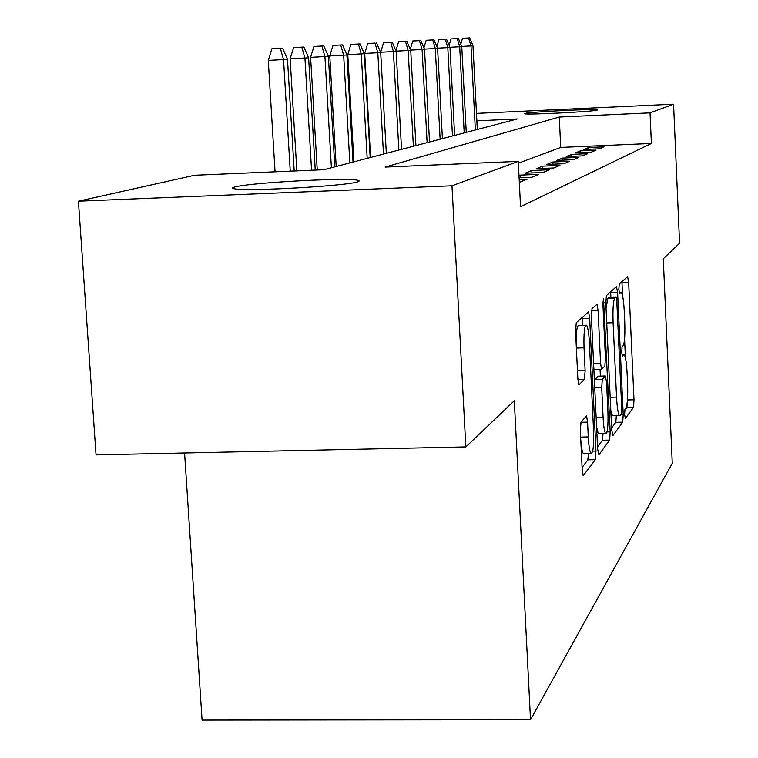 <?xml version="1.0" encoding="UTF-8"?>
<svg xmlns="http://www.w3.org/2000/svg" width="758" height="758" viewBox="0 0 758 758"><rect width="100%" height="100%" fill="white"/><g stroke="black" fill="none" stroke-linecap="round" stroke-linejoin="round"><path stroke-width="1.14" d="M624.601 414.588L625.369 418.511L633.546 407.302L634.001 399.788L628.666 282.469L627.596 276.604L619.201 284.146L618.841 289.395L619.485 293.592L621.389 292.616C622.754 294.72 623.711 301.021 624.279 311.519L624.734 321.506C625.17 334.553 624.658 342.578 623.18 345.601L622.072 346.823L621.731 352.167L622.346 356.222L624.336 354.981C625.644 357.065 626.563 363.167 627.103 373.277L627.558 383.207C627.994 396.216 627.482 404.384 626.023 407.709L624.943 409.159L624.601 414.588M234.942 186.951C249.382 182.782 342.881 177.561 357.103 180.11L359.453 180.84L357.88 181.806C347.619 185.776 251.116 191.433 235.539 188.95C231.796 188.486 231.597 187.813 234.942 186.951M524.934 113.463C529.69 111.9 594.926 108.621 597.323 109.834L597.2 110.1C593.931 111.606 527.028 114.998 524.688 113.785L524.934 113.463M581.026 422.054L580.344 430.97L582.201 469.572L583.186 475.768L595.343 459.68L595.959 451.038L589.677 318.379L588.625 311.889L576.269 322.69L575.568 331.379L577.823 378.394L578.894 384.903L584.465 379.265L585.119 370.634L584.03 347.827C583.632 332.572 584.475 325.03 586.569 325.21C587.924 327.323 588.862 333.094 589.383 342.512L593.533 430.203C593.94 445.931 593.05 453.644 590.889 453.36C589.629 451.256 588.758 445.77 588.274 436.911L587.564 422.111L586.559 415.848L581.026 422.054M476.479 113.387L673.568 104.197L679.575 243.233L663.278 258.772L672.261 463.299L530.524 719.749L514.312 400.726L465.838 446.917L451.986 185.786L78.425 201.192L194.617 175.259L323.922 169.707L517.316 118.978L476.867 120.844M673.568 104.197L650.032 112.866L559.262 117.045L385.149 167.082L518.283 161.378L451.986 185.786M518.283 161.378L520.547 206.697L651.387 143.452L650.032 112.866M611.697 429.833L612.89 435.623L622.716 422.159L623.209 414.332L617.609 292.654L616.472 286.59L606.381 295.658L605.822 303.513L611.697 429.833M609.631 440.095L598.905 454.791L597.617 448.793L591.392 316.806L592.007 308.553L597.077 304.271L598.09 310.628L600.563 363.272L601.53 369.421L604.856 366.048L605.415 357.966L602.894 303.977L603.463 298.444L610.181 431.88L609.631 440.095L602.43 440.246L597.522 446.822M599.265 148.814L603.974 146.825L588.71 147.497L583.783 149.487L599.265 148.814M591.098 152.254L596.044 150.169L580.42 150.851L575.237 152.945L591.098 152.254M582.504 155.883L587.715 153.684L571.693 154.376L566.245 156.584L582.504 155.883M573.455 159.701L578.941 157.38L562.512 158.09L556.77 160.412L573.455 159.701M563.914 163.728L569.703 161.283L552.838 162.004L546.783 164.458L563.914 163.728M553.823 167.982L559.944 165.396L542.624 166.135L536.228 168.721L553.823 167.982M543.154 172.483L549.626 169.745L531.832 170.503L525.057 173.241L543.154 172.483M519.097 177.779L531.841 177.249L538.711 174.359L520.405 175.117L518.993 175.695M519.325 182.337L527.123 179.239L519.192 179.57M651.387 143.452L560.721 147.422L518.368 163.207M184.582 452.99L202.083 720.1L530.524 719.749M465.838 446.917L96.048 454.904L78.425 201.192M560.721 147.422L559.262 117.045M588.71 147.497L588.795 149.269M580.42 150.851L580.505 152.718M571.693 154.376L571.788 156.338M562.512 158.09L562.616 160.165M552.838 162.004L552.942 164.192M542.624 166.135L542.737 168.447M531.832 170.503L531.955 172.947M520.405 175.117L520.538 177.723M622.593 295.914L621.93 281.692M625.435 357.956L624.564 338.968M624.658 410.457L626.894 407.463L627.387 400.83M610.882 297.155L610.626 291.839M611.611 427.938L615.809 422.31L616.358 415.583M621.389 413.906L621.74 408.42L616.794 301.22L616.15 296.994L614.785 298.112C613.213 300.954 612.654 309.169 613.108 322.747L616.548 397.097C617.088 407.217 618.026 413.356 619.343 415.507L620.205 415.488L621.389 413.906M609.167 297.202L615.998 296.984M606.04 308.345L607.802 298.339L609.034 297.212M610.796 410.4L612.369 415.668L613.25 415.659M593.836 368.701L594.528 369.61M600.061 369.459L600.374 376.12M603.112 417.639C603.586 426.299 604.401 431.596 605.585 433.538C607.528 433.661 608.304 426.318 607.916 411.518L606.542 382.032L605.32 375.987L602.288 379.474L601.71 387.708L603.112 417.639L596.158 417.8M596.593 427.124L598.299 433.709L599.18 433.69M598.337 376.167L605.32 375.987M594.462 381.899L594.973 379.663L598.071 376.176M602.43 440.246L603.046 433.595M580.761 439.593C581.31 447.135 582.144 451.768 583.272 453.511L584.314 453.492M585.659 325.239L578.951 325.438C576.99 324.945 576.089 331.625 576.251 345.468M582.457 325.334L582.068 317.479M582.097 467.506L587.82 459.831L588.511 453.407M469.695 37.9L462.522 38.279L469.695 37.9L472.973 45.793L471.002 45.935L475.361 129.978M468.596 37.957L471.002 45.935L461.688 46.418M472.973 45.793L477.313 129.476M460.76 44.182L462.522 38.279M458.401 38.525L451.019 38.914L458.401 38.525L461.774 46.608L459.699 46.759L464.209 132.906M457.235 38.582L459.699 46.759L449.901 47.271M461.774 46.608L466.255 132.375M449.096 45.338L451.019 38.914M446.519 39.179L438.92 39.577L446.519 39.179L449.987 47.47L447.807 47.631L452.479 135.985M445.297 39.245L447.807 47.631L437.499 48.161M449.987 47.47L454.639 135.417M436.826 46.56L438.92 39.577M434.012 39.861L426.185 40.278L434.012 39.861L437.593 48.379L435.291 48.55L440.133 139.226M432.723 39.937L435.291 48.55L424.423 49.109M437.593 48.379L442.407 138.629M423.902 47.877L426.185 40.278M420.823 40.591L412.759 41.017L420.823 40.591L424.518 49.336L422.092 49.507L427.124 142.637M419.468 40.667L422.092 49.507L410.628 50.104M424.518 49.336L429.521 142.011M410.277 49.279L412.759 41.017M406.904 41.358L398.585 41.794L406.904 41.358L410.722 50.341L408.155 50.53L413.385 146.237M405.473 41.434L408.155 50.53L396.036 51.156M410.722 50.341L415.915 145.574M395.875 50.786L398.585 41.794M392.199 42.164L383.605 42.619L392.199 42.164L396.14 51.411L380.687 52.264L386.324 153.334L380.696 52.539L377.816 52.747L383.491 154.082M390.673 42.249L393.421 51.601L398.869 150.046M396.14 51.411L401.541 149.345M380.687 52.264L383.605 42.619M375.002 43.111L367.734 43.49L375.002 43.111L377.816 52.747L364.712 53.42L370.596 157.465M376.612 43.026L380.696 52.539M364.712 53.42L367.734 43.49M360.088 43.936L350.897 44.419L360.088 43.936L364.314 53.733L347.78 54.652L353.92 161.842M358.382 44.03L361.263 53.951L367.185 158.365M364.314 53.733L370.188 157.569M347.78 54.652L350.897 44.419M342.531 44.902L332.999 45.404L342.531 44.902L346.918 55.002L329.777 55.959L336.192 166.485M340.712 44.997L343.668 55.239L349.855 162.904M346.918 55.002L353.048 162.07M329.777 55.959L332.999 45.404M323.827 45.925L313.945 46.456L323.827 45.925L328.385 56.357L310.609 57.343L317.242 170M321.894 46.039L324.926 56.613L331.407 167.745M328.385 56.357L334.809 166.855M310.609 57.343L313.945 46.456M303.882 47.024L293.611 47.574L303.882 47.024L308.629 57.797L290.153 58.83L296.852 170.872M301.817 47.138L304.934 58.072L311.566 170.237M308.629 57.797L315.252 170.086M290.153 58.83L293.611 47.574M282.563 48.199L271.876 48.768L282.563 48.199L287.5 59.342L268.285 60.422L275.05 171.801M280.346 48.322L283.549 59.636L290.248 171.156M287.5 59.342L294.189 170.986M268.285 60.422L271.876 48.768M621.996 355.009L623.607 354.971M619.172 292.616L620.745 292.569M621.986 282.696L628.666 282.469M627.453 399.959L634.001 399.788M626.894 407.463L633.546 407.302M610.683 292.882L617.609 292.654M621.029 414.38L623.209 414.332M615.809 422.31L622.716 422.159M607.802 298.339L614.785 298.112M606.722 322.946L613.108 322.747M610.181 397.249L616.548 397.097M591.467 310.837L598.09 310.628M593.59 363.461L600.563 363.272M602.866 302.859L604.154 302.821M607.044 431.956L610.181 431.88M594.973 379.663L602.288 379.474M594.746 387.888L601.71 387.708M580.893 422.263L587.564 422.111M580.637 437.082L588.274 436.911M576.374 348.055L584.03 347.827M577.463 370.842L585.119 370.634M577.89 379.445L584.465 379.265M582.135 318.616L589.677 318.379M592.68 451.105L595.959 451.038M587.82 459.831L595.343 459.68M357.103 180.11L357.207 181.996M612.369 415.668L619.343 415.507M594.206 369.62L601.53 369.421M598.299 433.709L605.585 433.538M583.272 453.511L590.889 453.36"/></g></svg>
